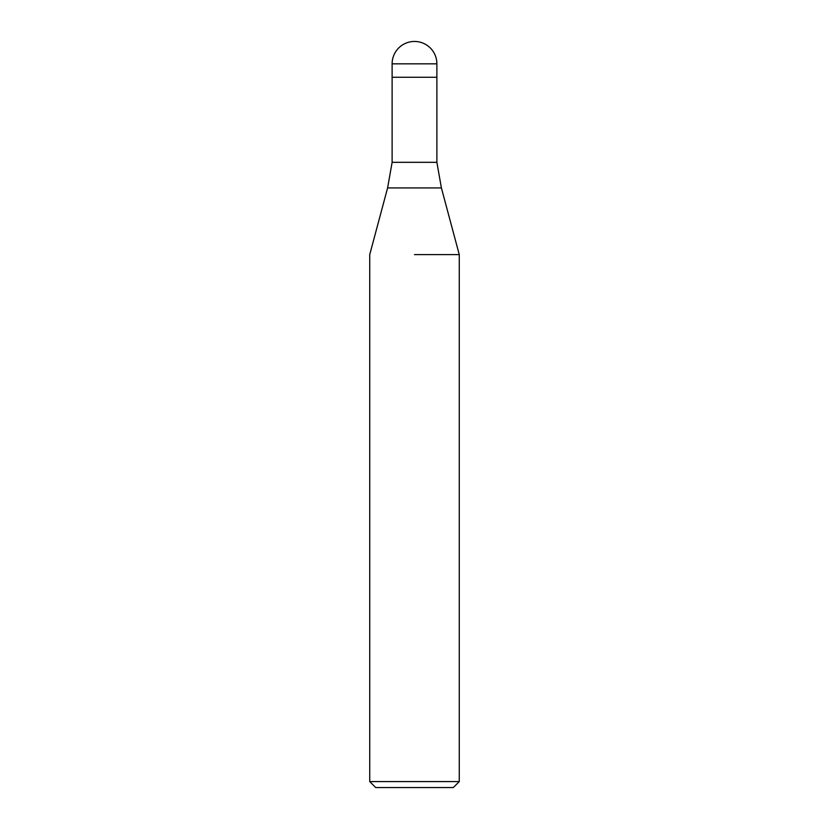 <?xml version="1.0" encoding="UTF-8"?>
<svg xmlns="http://www.w3.org/2000/svg" width="829" height="829" viewBox="0 0 829 829"><rect width="100%" height="100%" fill="white"/><g stroke="black" fill="none" stroke-linecap="round" stroke-linejoin="round"><path stroke-width="1.24" d="M441.401 187.934L387.599 187.934L392.117 162.318L436.883 162.318L441.401 187.934L459.266 254.607L459.266 781.581L369.734 781.581L375.703 787.55L453.297 787.55L459.266 781.581M414.5 77.263L436.883 77.263L436.883 162.318M414.5 254.607L459.266 254.607L414.5 254.607M392.117 63.833L392.117 77.263L436.883 77.263L436.883 63.833A22.383 22.383 0 0 0 414.5 41.45A22.383 22.383 0 0 0 392.117 63.833L436.883 63.833M387.599 187.934L369.734 254.607L369.734 781.581M392.117 77.263L392.117 162.318"/></g></svg>
